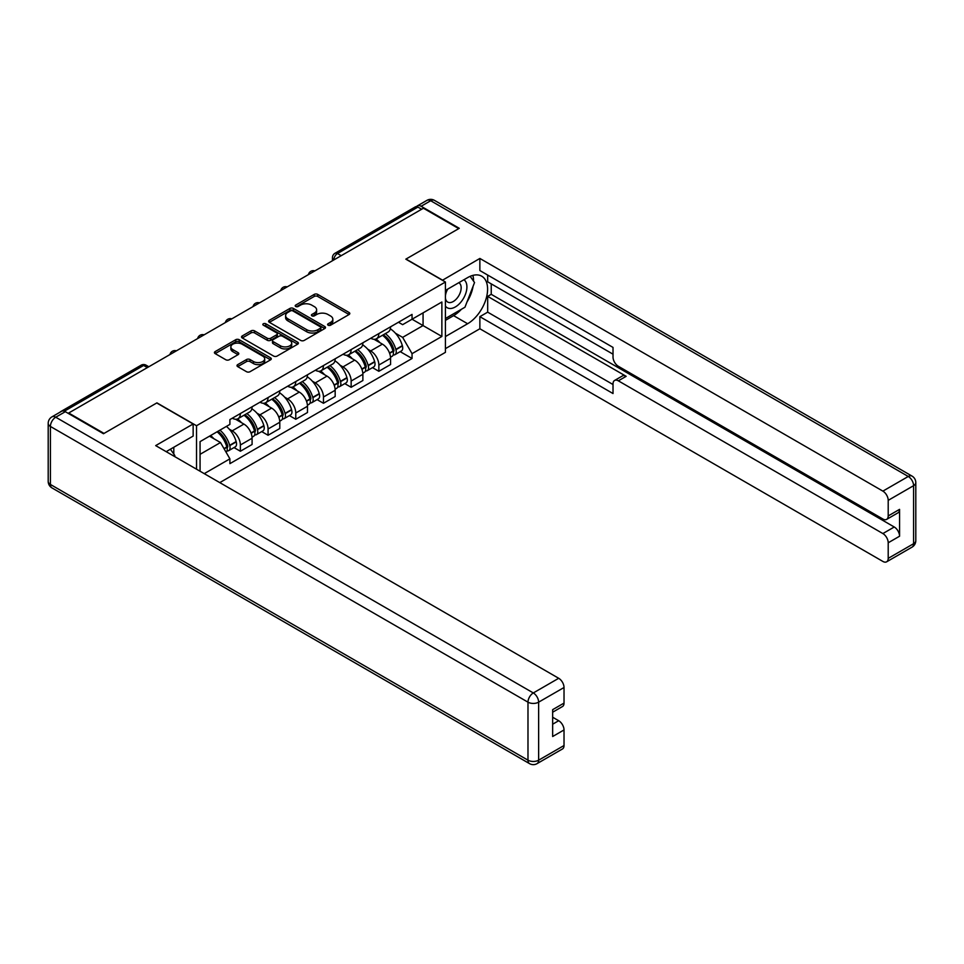 <?xml version="1.0" encoding="UTF-8"?>
<svg xmlns="http://www.w3.org/2000/svg" width="964" height="964" viewBox="0 0 964 964"><rect width="100%" height="100%" fill="white"/><g stroke="black" fill="none" stroke-linecap="round" stroke-linejoin="round"><path stroke-width="1.45" d="M328.122 325.205A1.723 1 0 0 0 330.568 325.205L349.076 314.517A2.47 1.422 0 0 0 349.799 313.505A2.47 1.422 0 0 0 349.076 312.505L317.71 294.394A2.47 1.422 0 0 0 314.228 294.394L295.707 305.082A1.723 1 0 0 0 295.201 305.781A1.723 1 0 0 0 295.707 306.492A1.723 1 0 0 0 298.153 306.492L300.551 305.106A7.881 4.555 0 0 1 311.697 305.106L314.312 306.612A7.881 4.555 0 0 1 316.626 309.83A7.881 4.555 0 0 1 314.312 313.059L311.914 314.433A1.723 1 0 0 0 311.408 315.144A1.723 1 0 0 0 311.914 315.843A1.723 1 0 0 0 314.36 315.843L316.758 314.469A7.881 4.555 0 0 1 327.905 314.469L330.519 315.975A7.881 4.555 0 0 1 332.833 319.192A7.881 4.555 0 0 1 330.519 322.41L328.122 323.796A1.723 1 0 0 0 327.615 324.494A1.723 1 0 0 0 328.122 325.205L328.122 323.796M237.722 364.621A2.47 1.422 0 0 0 236.999 365.621A2.47 1.422 0 0 0 237.722 366.633L246.531 371.706A2.47 1.422 0 0 0 250.013 371.706L270.571 359.837A2.47 1.422 0 0 0 271.294 358.837A2.47 1.422 0 0 0 270.571 357.825L239.205 339.714A2.47 1.422 0 0 0 235.722 339.714L215.153 351.595A2.47 1.422 0 0 0 214.43 352.595A2.47 1.422 0 0 0 215.153 353.595L225.793 359.741A2.47 1.422 0 0 0 229.275 359.741L238.072 354.656A2.47 1.422 0 0 0 238.795 353.655A2.47 1.422 0 0 0 238.072 352.643L232.806 349.607A6.591 3.808 0 0 1 230.866 346.907A6.591 3.808 0 0 1 234.939 343.389A6.591 3.808 0 0 1 242.121 344.22L262.774 356.138A6.591 3.808 0 0 1 264.702 358.837A6.591 3.808 0 0 1 260.642 362.344A6.591 3.808 0 0 1 253.448 361.524L250.013 359.536A2.47 1.422 0 0 0 246.531 359.536L237.722 364.621L237.722 366.633L246.531 361.584L246.531 359.536M196.523 425.727L156.927 402.868L104.028 433.414L68.697 413.014L423.413 208.224L458.744 228.613L405.832 259.159L445.428 282.018L196.523 425.727L196.523 469.191M300.72 340.425A2.47 1.422 0 0 0 304.202 340.425L324.772 328.543A2.47 1.422 0 0 0 325.495 327.543A2.47 1.422 0 0 0 324.772 326.531L293.405 308.432A2.47 1.422 0 0 0 289.923 308.432L269.354 320.301A2.47 1.422 0 0 0 268.631 321.301A2.47 1.422 0 0 0 269.354 322.313L300.72 340.425M264.028 325.579A1.723 1 0 0 1 265.787 325.82L265.787 323.771L297.671 342.184A2.47 1.422 0 0 1 298.394 343.184A2.47 1.422 0 0 1 297.671 344.196L277.114 356.065A2.47 1.422 0 0 1 273.619 356.065L242.253 337.954L242.253 335.942A2.47 1.422 0 0 0 241.53 336.954A2.47 1.422 0 0 0 242.253 337.954M242.253 335.942L251.062 330.869A2.47 1.422 0 0 1 254.544 330.869L267.257 338.207A2.47 1.422 0 0 0 270.751 338.207L276.584 334.833A2.47 1.422 0 0 0 277.307 333.833A2.47 1.422 0 0 0 276.584 332.821L263.341 325.181A1.723 1 0 0 1 262.835 324.47A1.723 1 0 0 1 263.907 323.555A1.723 1 0 0 1 265.787 323.771M219.78 482.615L445.428 352.342L445.428 282.018M68.697 413.014L68.697 413.628M61.371 411.423A5.025 2.904 -120 0 0 60.684 411.64A5.025 2.904 -120 0 0 60.142 412.122M341.208 255.677L337.484 253.532A5.025 2.904 60 0 0 334.978 253.279L415.4 206.85A5.025 2.904 60 0 1 417.906 207.091L337.484 253.532A5.025 2.904 120 0 0 333.93 259.678L333.93 259.882M421.642 209.248L417.906 207.091M378.852 333.58A11.544 6.664 60 0 1 376.454 338.762L388.179 332.002A11.544 6.664 -120 0 0 390.565 326.82M367.73 349.197L370.682 350.908A11.544 6.664 60 0 1 378.852 365.043L390.565 358.283A11.544 6.664 -120 0 0 382.407 344.136L374.02 339.292M390.565 358.283L390.565 364.537L378.852 371.297L372.502 367.633M376.454 338.762A11.544 6.664 60 0 1 370.779 338.243M378.852 365.043L378.852 371.297M351.149 349.571A11.544 6.664 60 0 1 348.763 354.752L360.476 347.992A11.544 6.664 -120 0 0 362.874 342.81M344.799 383.624L351.149 387.287L362.874 380.527L362.874 374.273A11.544 6.664 -120 0 0 354.704 360.126L346.317 355.282M348.763 354.752A11.544 6.664 60 0 1 343.076 354.234M340.039 365.187L342.991 366.886A11.544 6.664 60 0 1 351.149 381.033L351.149 387.287M323.458 365.561A11.544 6.664 60 0 1 321.072 370.742L332.785 363.982A11.544 6.664 -120 0 0 335.171 358.789M317.108 399.614L323.458 403.277L335.171 396.517L335.171 390.263A11.544 6.664 -120 0 0 327.013 376.117L318.626 371.273M321.072 370.742A11.544 6.664 60 0 1 315.385 370.224M312.336 381.178L315.288 382.877A11.544 6.664 60 0 1 323.458 397.023L323.458 403.277M295.767 381.551A11.544 6.664 60 0 1 293.369 386.733L305.094 379.973A11.544 6.664 -120 0 0 307.48 374.779M289.405 415.604L295.767 419.268L307.48 412.508L307.48 406.254A11.544 6.664 -120 0 0 299.31 392.107L290.923 387.263M293.369 386.733A11.544 6.664 60 0 1 287.682 386.215M284.645 397.168L287.597 398.867A11.544 6.664 60 0 1 295.767 413.014L295.767 419.268M268.064 397.542A11.544 6.664 60 0 1 265.678 402.723L277.391 395.963A11.544 6.664 -120 0 0 279.789 390.769M261.714 431.595L268.064 435.258L279.789 428.498L279.789 422.244A11.544 6.664 -120 0 0 271.619 408.097L263.232 403.253M265.678 402.723A11.544 6.664 60 0 1 259.991 402.205M256.942 413.158L259.906 414.857A11.544 6.664 60 0 1 268.064 429.004L268.064 435.258M240.373 413.532A11.544 6.664 60 0 1 237.975 418.713L249.7 411.953A11.544 6.664 -120 0 0 252.086 406.76M234.023 447.585L240.373 451.248L252.086 444.488L252.086 438.234A11.544 6.664 -120 0 0 243.916 424.088L235.529 419.244M237.975 418.713A11.544 6.664 60 0 1 232.288 418.195M229.251 429.149L232.203 430.848A11.544 6.664 60 0 1 240.373 444.994L240.373 451.248M398.469 322.253L402.639 324.663L441.874 302.009L423.063 312.878L423.063 325.579L402.639 337.376L395.421 333.207M200.066 471.239L200.066 441.62L229.902 424.389L229.902 419.581L412.05 314.409L412.05 319.229L441.874 336.448L412.05 353.668L402.639 337.376M441.874 302.009L441.874 336.448M200.066 454.321L220.491 442.536L229.902 458.84L229.902 463.648L412.05 358.488L412.05 353.668M229.902 458.84L204.248 473.649M220.491 442.536L209.477 436.186M400.193 351.643L412.05 358.488M328.808 325.446L330.519 324.458A7.881 4.555 0 0 0 332.833 321.241L332.833 319.192M316.626 309.83L316.626 311.89A7.881 4.555 0 0 1 314.312 315.108L312.613 316.096M349.052 314.529L317.71 296.442A2.47 1.422 0 0 0 314.228 296.442L296.406 306.733M324.772 326.531L324.772 328.543L293.405 310.48A2.47 1.422 0 0 0 289.923 310.48L269.39 322.325L269.354 320.301M320.409 328.242A1.723 1 0 0 0 320.916 327.543A1.723 1 0 0 0 320.409 326.844L292.875 310.938A1.723 1 0 0 0 290.441 310.938L287.911 312.396A7.881 4.555 0 0 0 285.609 315.626A7.881 4.555 0 0 0 287.911 318.843L306.733 329.7A7.881 4.555 0 0 0 317.891 329.7L320.409 328.242L320.409 330.303A1.723 1 0 0 0 320.916 329.592L320.916 327.543M285.609 315.626L285.609 317.674A7.881 4.555 0 0 0 287.911 320.892L287.911 318.843M320.409 330.303L317.891 331.761A7.881 4.555 0 0 1 306.733 331.761L287.911 320.892M242.289 337.978L251.062 332.917L251.062 330.869M277.307 333.833L277.307 335.882A2.47 1.422 0 0 1 276.584 336.882L270.751 340.256A2.47 1.422 0 0 1 267.257 340.256L254.544 332.917A2.47 1.422 0 0 0 251.062 332.917M265.787 325.82L297.635 344.208M280.464 345.823A6.591 3.808 0 0 0 287.646 346.654A6.591 3.808 0 0 0 291.718 343.136A6.591 3.808 0 0 0 289.79 340.449L282.512 336.243A2.47 1.422 0 0 0 279.03 336.243L273.186 339.617A2.47 1.422 0 0 0 272.463 340.617A2.47 1.422 0 0 0 273.186 341.63L280.464 345.823L280.464 347.884A6.591 3.808 0 0 0 287.646 348.703A6.591 3.808 0 0 0 291.718 345.184L291.718 343.136M272.463 340.617L272.463 342.678A2.47 1.422 0 0 0 273.186 343.678L273.186 341.63M280.464 347.884L273.186 343.678M264.702 358.837L264.702 360.885A6.591 3.808 0 0 1 260.642 364.404A6.591 3.808 0 0 1 253.448 363.573L250.013 361.584A2.47 1.422 0 0 0 246.531 361.584M230.866 346.907L230.866 348.956A6.591 3.808 0 0 0 232.806 351.655L232.806 349.607M238.036 354.68L232.806 351.655M270.547 359.861L239.205 341.762A2.47 1.422 0 0 0 235.722 341.762L215.189 353.619M383.214 334.87A15.822 9.134 60 0 1 383.286 334.918A15.822 9.134 60 0 1 393.698 349.101L393.794 349.438A3.073 1.771 60 0 1 393.3 351.848A3.073 1.771 60 0 1 393.24 351.884M382.515 335.267A19.087 11.014 60 0 1 392.999 351.004L393.095 351.342A6.338 3.663 60 0 1 392.095 356.319L390.516 357.222M393.179 354.909A6.338 3.663 -120 0 0 394.939 354.68A6.338 3.663 -120 0 0 395.939 349.703L395.843 349.366A19.087 11.014 -120 0 0 385.359 333.628M390.324 328.844A19.087 11.014 60 0 1 402.325 345.63L402.422 345.956A6.338 3.663 60 0 1 401.422 350.932L394.939 354.68M376.008 338.991A19.087 11.014 60 0 1 379.997 342.75M389.275 342.774L391.709 344.184M442.404 280.283L479.867 258.448L882.879 491.122L908.269 476.469L430.691 200.741L421.099 206.272L459.274 228.311L406.013 259.063L442.404 280.078M445.428 290.429L467.624 277.608A28.245 16.304 120 0 1 481.747 276.21A28.245 16.304 120 0 1 486.073 298.852A28.245 16.304 120 0 1 467.624 323.735L445.428 336.557M445.428 348.643L479.867 328.76L479.867 316.662L613.02 393.541L613.02 383.913A7.531 4.35 -120 0 1 614.586 380.455A7.531 4.35 -120 0 1 618.346 380.828L882.879 533.562L894.243 526.995A7.531 4.35 60 0 1 899.569 536.225L899.569 509.366A7.531 4.35 60 0 1 898.014 512.812L886.651 519.379A7.531 4.35 -120 0 0 888.206 515.933L888.206 500.352A7.531 4.35 -120 0 0 882.879 491.122M491.23 283.862L491.23 294.321L487.676 296.37L487.676 312.155L479.867 316.662M487.676 275.053L487.676 281.813L613.02 354.186M886.651 519.379A7.531 4.35 -120 0 1 882.879 519.006L618.346 366.272A7.531 4.35 -120 0 1 613.02 357.054L613.02 347.414L479.867 270.547L479.867 258.448M479.867 328.76L882.879 561.434A7.531 4.35 -120 0 0 886.651 561.807A7.531 4.35 -120 0 0 888.206 558.361L888.206 542.78A7.531 4.35 -120 0 0 882.879 533.562M421.099 206.272A7.531 4.35 -120 0 0 417.34 205.898A7.531 4.35 -120 0 0 416.544 206.621M487.676 296.37L626.166 376.322L618.346 380.828M491.23 294.321L894.243 526.995M487.676 312.155L613.02 384.528M614.586 380.455L622.395 375.948A7.531 4.35 60 0 1 626.166 376.322M445.428 320.361L453.598 315.638A28.245 16.304 120 0 0 461.419 309.275M467.034 301.889A28.245 16.304 120 0 0 473.107 286.212M473.565 281.163A28.245 16.304 120 0 0 472.866 275.391M65.323 411.688L55.731 417.219A7.531 4.35 -120 0 0 51.972 416.846L61.551 411.315A7.531 4.35 60 0 1 65.323 411.688L103.485 433.728L156.746 402.976L193.149 423.979L193.149 436.077L167.941 450.634A28.245 16.304 120 0 0 166.23 451.706M193.149 423.979L155.686 445.609L558.698 678.282A7.531 4.35 60 0 1 564.024 687.513L564.024 703.093A7.531 4.35 60 0 1 562.458 706.54L552.661 712.203M173.797 454.056L173.797 447.248M552.661 724.205L558.698 720.723A7.531 4.35 60 0 1 564.024 729.953L564.024 745.534A7.531 4.35 60 0 1 562.458 748.98L537.068 763.633A7.531 4.35 -120 0 0 538.635 760.186L564.024 745.534M564.024 703.093L552.661 709.649L552.661 736.508L564.024 729.953M558.698 720.723L552.661 717.24M445.428 306.106A16.316 9.423 120 0 0 458.406 304.708A16.316 9.423 120 0 0 466.913 286.947A16.316 9.423 120 0 0 463.949 279.741M446.79 289.634A16.316 9.423 120 0 0 445.428 292.574M445.428 298.033A11.17 6.447 120 0 0 447.682 302.069A11.17 6.447 120 0 0 456.297 299.069A11.17 6.447 120 0 0 461.166 287.826A11.17 6.447 120 0 0 458.852 282.717A11.17 6.447 120 0 0 458.816 282.693M447.718 289.104A11.17 6.447 120 0 0 445.428 295.803M470.167 276.331L474.541 282.536L464.949 307.239L445.79 318.301M170.399 449.212L174.858 455.562L174.496 456.478M355.511 350.86A15.822 9.134 60 0 1 355.596 350.908A15.822 9.134 60 0 1 366.007 365.091L366.091 365.428A3.073 1.771 60 0 1 365.609 367.838A3.073 1.771 60 0 1 365.537 367.874M354.824 351.257A19.087 11.014 60 0 1 365.308 366.995L365.404 367.332A6.338 3.663 60 0 1 364.404 372.309L362.826 373.213M365.489 370.899A6.338 3.663 -120 0 0 367.236 370.67A6.338 3.663 -120 0 0 368.248 365.693L368.152 365.356A19.087 11.014 -120 0 0 357.668 349.619M362.633 344.835A19.087 11.014 60 0 1 374.635 361.621L374.719 361.946A6.338 3.663 60 0 1 373.719 366.923L367.236 370.67M348.317 354.981A19.087 11.014 60 0 1 352.294 358.741M361.572 358.765L364.006 360.162M327.82 366.85A15.822 9.134 60 0 1 327.893 366.886A15.822 9.134 60 0 1 338.304 381.081L338.4 381.419A3.073 1.771 60 0 1 337.918 383.829A3.073 1.771 60 0 1 337.846 383.865M327.121 367.248A19.087 11.014 60 0 1 337.617 382.985L337.701 383.323A6.338 3.663 60 0 1 336.701 388.299L335.123 389.203M337.786 386.889A6.338 3.663 -120 0 0 339.545 386.66A6.338 3.663 -120 0 0 340.545 381.684L340.449 381.346A19.087 11.014 -120 0 0 329.965 365.609M334.942 360.825A19.087 11.014 60 0 1 346.932 377.611L347.028 377.936A6.338 3.663 60 0 1 346.028 382.913L339.545 386.66M320.614 370.971A19.087 11.014 60 0 1 324.603 374.731M333.881 374.755L336.316 376.153M300.117 382.841A15.822 9.134 60 0 1 300.202 382.877A15.822 9.134 60 0 1 310.613 397.072L310.697 397.409A3.073 1.771 60 0 1 310.215 399.819A3.073 1.771 60 0 1 310.143 399.855M299.43 383.238A19.087 11.014 60 0 1 309.914 398.976L310.01 399.313A6.338 3.663 60 0 1 309.01 404.29L307.432 405.193M310.095 402.88A6.338 3.663 -120 0 0 311.854 402.651A6.338 3.663 -120 0 0 312.854 397.674L312.758 397.337A19.087 11.014 -120 0 0 302.274 381.599M307.239 376.816A19.087 11.014 60 0 1 319.241 393.601L319.325 393.927A6.338 3.663 60 0 1 318.325 398.903L311.854 402.651M292.923 386.962A19.087 11.014 60 0 1 296.912 390.721M306.178 390.745L308.613 392.143M272.426 398.831A15.822 9.134 60 0 1 272.511 398.867A15.822 9.134 60 0 1 282.91 413.062L283.006 413.399A3.073 1.771 60 0 1 282.524 415.809A3.073 1.771 60 0 1 282.452 415.846M271.74 399.229A19.087 11.014 60 0 1 282.223 414.966L282.319 415.303A6.338 3.663 60 0 1 281.307 420.28L279.741 421.184M282.392 418.87A6.338 3.663 -120 0 0 284.151 418.641A6.338 3.663 -120 0 0 285.151 413.652L285.067 413.327A19.087 11.014 -120 0 0 274.571 397.59M279.548 392.806A19.087 11.014 60 0 1 291.538 409.592L291.634 409.917A6.338 3.663 60 0 1 290.634 414.894L284.151 418.641M265.221 402.952A19.087 11.014 60 0 1 269.209 406.712M278.488 406.736L280.922 408.134M244.736 414.821A15.822 9.134 60 0 1 244.808 414.857A15.822 9.134 60 0 1 255.219 429.052L255.315 429.39A3.073 1.771 60 0 1 254.821 431.8A3.073 1.771 60 0 1 254.761 431.836M244.037 415.219A19.087 11.014 60 0 1 254.52 430.956L254.617 431.294A6.338 3.663 60 0 1 253.616 436.27L252.038 437.174M254.701 434.86A6.338 3.663 -120 0 0 256.46 434.631A6.338 3.663 -120 0 0 257.46 429.643L257.364 429.317A19.087 11.014 -120 0 0 246.88 413.58M251.845 408.796A19.087 11.014 60 0 1 263.847 425.582L263.943 425.907A6.338 3.663 60 0 1 262.943 430.884L256.46 434.631M237.53 418.93A19.087 11.014 60 0 1 241.518 422.702M250.797 422.726L253.231 424.124M217.888 431.33A15.822 9.134 60 0 1 227.516 445.043L227.612 445.38A3.073 1.771 60 0 1 227.13 447.79A3.073 1.771 60 0 1 227.058 447.826M217.081 431.788A19.087 11.014 60 0 1 226.829 446.947L226.926 447.284A6.338 3.663 60 0 1 226.046 452.176M227.01 450.851A6.338 3.663 -120 0 0 228.757 450.622A6.338 3.663 -120 0 0 229.757 445.633L229.673 445.308A19.087 11.014 -120 0 0 219.925 430.149M226.407 426.413A19.087 11.014 60 0 1 236.144 441.572L236.24 441.898A6.338 3.663 60 0 1 235.24 446.874L228.757 450.622M210.598 435.535A19.087 11.014 60 0 1 213.815 438.692M223.094 438.716L225.528 440.114M334.11 259.774L333.93 259.678A5.025 2.904 0 0 1 332.459 257.629L332.459 260.726M268.064 429.004L279.789 422.244M295.767 413.014L307.48 406.254M323.458 397.023L335.171 390.263M351.149 381.033L362.874 374.273M240.373 444.994L252.086 438.234M232.203 430.848L243.916 424.088M259.906 414.857L271.619 408.097M287.597 398.867L299.31 392.107M315.288 382.877L327.013 376.117M342.991 366.886L354.704 360.126M370.682 350.908L382.407 344.136M314.445 271.137A5.025 2.904 120 0 0 312.228 272.414M286.754 287.115A5.025 2.904 120 0 0 284.537 288.405M259.051 303.106A5.025 2.904 120 0 0 256.834 304.395M231.36 319.096A5.025 2.904 120 0 0 229.143 320.385M203.669 335.086A5.025 2.904 120 0 0 201.452 336.376M175.966 351.077A5.025 2.904 120 0 0 173.749 352.366M147.347 367.609L143.612 365.452L64.347 411.218M148.817 366.766L146.118 365.211A5.025 2.904 120 0 0 143.612 365.452A5.025 2.904 60 0 0 141.106 365.211L60.684 411.64M330.519 324.458L330.519 322.41M311.914 315.843L311.914 314.433M314.312 315.108L314.312 313.059M295.707 306.492L295.707 305.082M314.228 296.442L314.228 294.394M317.71 296.442L317.71 294.394M349.076 314.517L349.076 312.505M289.923 310.48L289.923 308.432M293.405 310.48L293.405 308.432M306.733 331.761L306.733 329.7M317.891 331.761L317.891 329.7M254.544 332.917L254.544 330.869M267.257 340.256L267.257 338.207M270.751 340.256L270.751 338.207M276.584 336.882L276.584 334.833M297.671 344.196L297.671 342.184M250.013 361.584L250.013 359.536M253.448 363.573L253.448 361.524M238.072 354.656L238.072 352.643M215.153 353.595L215.153 351.595M235.722 341.762L235.722 339.714M239.205 341.762L239.205 339.714M270.571 359.837L270.571 357.825M389.625 353.342L393.095 351.342M395.939 349.703L402.422 345.956M395.843 349.366L402.325 345.63M392.999 350.98L393.939 350.438M389.504 353.029L392.999 351.004M888.206 515.933L899.569 509.366M899.569 536.225L888.206 542.78M888.206 558.361L913.595 543.708L913.595 485.687L888.206 500.352M453.598 315.638L467.624 323.735M913.595 543.708A7.531 4.35 60 0 1 912.028 547.154A7.531 7.531 0 0 0 915.8 540.635A7.531 4.35 180 0 1 913.595 543.708M913.595 485.687A7.531 4.35 0 0 0 915.8 482.615A7.531 7.531 0 0 0 912.028 476.096A7.531 4.35 -60 0 0 908.269 476.469A7.531 4.35 60 0 1 913.595 485.687M417.34 205.898L426.932 200.367A7.531 4.35 60 0 1 430.691 200.741A7.531 4.35 -60 0 1 434.463 200.367L912.028 476.096M51.972 416.846A7.531 7.531 0 0 0 48.2 423.365A7.531 4.35 180 0 0 50.405 426.45A7.531 4.35 -60 0 1 55.731 417.219L533.309 692.947A7.531 4.35 -60 0 0 527.983 702.166L50.405 426.45L50.405 484.458L527.983 760.186L527.983 702.166A7.531 4.35 0 0 0 538.635 702.166L538.635 760.186A7.531 4.35 180 0 1 527.983 760.186A7.531 4.35 -60 0 0 529.537 763.633A7.531 7.531 0 0 0 537.068 763.633M564.024 687.513L538.635 702.166A7.531 4.35 -120 0 0 533.309 692.947L558.698 678.282M51.972 487.904A7.531 4.35 -60 0 1 50.405 484.458A7.531 4.35 0 0 1 48.2 481.385A7.531 7.531 0 0 0 51.972 487.904L529.537 763.633M361.934 369.333L365.404 367.332M368.248 365.693L374.719 361.946M368.152 365.356L374.635 361.621M361.813 369.019L366.248 366.428M334.231 385.323L337.701 383.323M340.545 381.684L347.028 377.936M340.449 381.346L346.932 377.611M337.605 382.961L338.545 382.419M334.122 385.01L337.617 382.985M306.54 401.313L310.01 399.313M312.854 397.674L319.325 393.927M312.758 397.337L319.241 393.601M306.419 401L310.854 398.409M278.837 417.304L282.319 415.303M285.151 413.652L291.634 409.917M285.067 413.327L291.538 409.592M278.729 416.99L283.163 414.399M251.146 433.294L254.617 431.294M257.46 429.643L263.943 425.907M257.364 429.317L263.847 425.582M254.52 430.932L255.46 430.39M251.026 432.981L254.52 430.956M224.154 448.875L226.926 447.284M229.757 445.633L236.24 441.898M229.673 445.308L236.144 441.572M223.985 448.597L227.769 446.38M314.879 270.884A5.025 5.025 0 0 0 308.432 274.607M287.176 286.874A5.025 5.025 0 0 0 280.741 290.598M259.485 302.865A5.025 5.025 0 0 0 253.038 306.588M231.782 318.855A5.025 5.025 0 0 0 225.347 322.579M204.091 334.845A5.025 5.025 0 0 0 197.644 338.569M176.4 350.836A5.025 5.025 0 0 0 169.953 354.559M146.118 365.211A5.025 5.025 0 0 0 141.106 365.211M334.978 253.279A5.025 5.025 0 0 0 332.459 257.629M886.651 561.807L912.028 547.154M915.8 540.635L915.8 482.615M434.463 200.367A7.531 7.531 0 0 0 426.932 200.367M48.2 423.365L48.2 481.385"/></g></svg>
